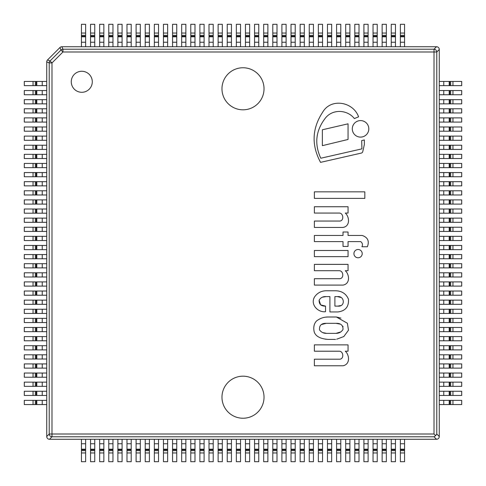 <?xml version="1.0" encoding="UTF-8"?>
<svg xmlns="http://www.w3.org/2000/svg" width="486" height="486" viewBox="0 0 486 486"><rect width="100%" height="100%" fill="white"/><g stroke="black" fill="none" stroke-linecap="round" stroke-linejoin="round"><path stroke-width="0.73" d="M436.464 46.729A2.807 2.807 0 0 1 436.507 46.729L61.892 46.729A2.855 2.807 -112.5 0 0 59.942 47.537A2.807 2.807 0 0 1 61.91 46.729L436.464 46.729M436.774 434.01L436.774 51.99L439.271 49.493A2.807 2.807 0 0 1 439.271 49.536L439.271 436.464A2.807 2.807 0 0 1 439.271 436.507L439.271 49.493A2.892 2.807 -45 0 0 436.507 46.729L434.01 49.226L434.01 51.99L436.774 51.99A2.807 2.722 -135 0 0 434.01 49.226L62.925 49.226A2.807 2.752 157.5 0 0 60.975 50.034L62.925 51.99L62.925 49.226L61.892 46.729A2.855 2.807 -112.5 0 0 59.942 47.537L47.549 59.93A2.855 2.807 -157.5 0 0 46.729 61.892A2.807 2.807 0 0 1 47.549 59.93L59.942 47.537L60.975 50.034L50.034 60.975A2.807 2.752 112.5 0 0 49.226 62.925L51.99 62.925L50.034 60.975L47.537 59.942A2.855 2.807 -157.5 0 0 46.729 61.892L46.729 436.464A2.807 2.807 0 0 0 46.729 436.507A2.892 2.807 135 0 0 49.493 439.271L436.507 439.271A2.807 2.807 0 0 1 436.464 439.271L49.536 439.271A2.807 2.807 0 0 1 49.493 439.271L51.99 436.774L51.99 434.01L49.226 434.01A2.807 2.722 45 0 0 51.99 436.774L434.01 436.774L436.507 439.271A2.892 2.807 45 0 0 439.271 436.507L436.774 434.01L435.656 435.656L434.01 436.774M92.291 81.782A10.516 10.516 0 0 1 76.521 90.882A10.516 10.516 0 0 1 76.521 72.675A10.516 10.516 0 0 1 92.291 81.782M264.032 397.214A21.032 21.032 0 0 1 232.484 415.421A21.032 21.032 0 0 1 232.484 379.001A21.032 21.032 0 0 1 264.032 397.214M264.032 88.786A21.032 21.032 0 0 1 232.484 106.999A21.032 21.032 0 0 1 232.484 70.579A21.032 21.032 0 0 1 264.032 88.786M434.01 434.01L51.99 434.01L51.99 62.925L62.925 51.99L434.01 51.99L434.01 434.01L435.656 435.656M46.729 61.892L46.729 436.507L49.226 434.01L49.226 62.925L46.729 61.892M364.828 198.385L364.828 191.836L314.381 191.836L314.381 198.385L364.828 198.385M348.055 256.651L348.055 250.484L314.381 250.484L314.381 256.651L348.055 256.651M322.358 145.666L348.055 139.458L348.055 123.821L322.358 129.78L322.358 145.666M335.528 339.404L328.074 339.404C320.238 338.791 315.614 336.276 314.199 331.865C313.221 327.357 313.98 323.743 316.465 321.033C319.837 318.409 323.585 317.06 327.716 316.993L336.385 316.993L347.399 323.263L348.48 330.219L343.802 336.549L336.701 339.198M326.197 323.324C321.428 323.226 319.193 325.407 319.502 329.866C321.222 332.26 323.585 333.426 326.592 333.36L336.045 333.36C339.131 333.317 341.451 332.005 343.019 329.423C343.11 325.249 340.783 323.214 336.045 323.324L326.197 323.324L321.276 324.575M336.045 333.36L341.026 331.817M343.067 326.641L342.922 326.276M339.836 324.053L336.045 323.324M327.716 316.993L326.537 317.115M325.237 339.155L328.074 339.404M322.813 332.631L326.592 333.36M340.929 318.117L336.385 316.993M343.019 285.088C350.406 283.873 349.47 274.42 345.297 270.708L348.055 270.708L348.055 264.378L314.381 264.378L314.381 270.708L339.228 270.708C343.45 270.635 344.21 278.344 339.866 278.697L314.381 278.697L314.381 285.088L343.019 285.088M358.073 257.78A4.137 4.137 0 0 0 361.657 251.572A4.137 4.137 0 0 0 354.482 251.572A4.137 4.137 0 0 0 358.073 257.78M326.197 290.762L335.528 290.762C341.804 290.914 346.117 293.72 348.462 299.176C348.972 306.751 345.437 311.01 337.861 311.951L329.921 311.951L329.921 296.6L326.197 296.6C323.105 296.357 320.748 297.547 319.126 300.166C319.004 304.291 321.137 306.271 325.523 306.119L325.523 311.702C318.142 312.656 310.238 304.771 314.381 297.207C317.2 293.015 321.143 290.871 326.197 290.762M334.89 306.119L337.861 306.119C345.552 306.976 344.774 295.774 337.491 296.6L334.89 296.6L334.89 306.119M325.523 306.119L320.596 304.856L319.126 300.166M322.558 297.134L326.197 296.6M337.861 306.119L340.455 305.585M340.729 297.42L337.491 296.6M314.381 297.207L313.841 298.519M314.381 365.77L343.019 365.77C350.406 364.33 349.47 354.914 345.297 351.208L348.055 351.208L348.055 344.878L314.381 344.878L314.381 351.208L339.228 351.208C343.45 351.135 344.21 358.844 339.866 359.203L314.381 359.203L314.381 365.77M367.373 246.76C369.536 241.129 367.805 237.356 362.161 235.461L348.055 235.461L348.055 232.01L343.019 232.01L343.019 235.461L314.381 235.461L314.381 241.603L343.019 241.603L343.019 246.426L348.055 246.426L348.055 241.603L360.697 241.603C362.52 242.982 362.927 244.701 361.924 246.76L367.373 246.76M343.019 227.442C350.406 226.221 349.47 216.768 345.297 213.062L348.055 213.062L348.055 206.732L314.381 206.732L314.381 213.062L339.228 213.062C343.45 212.99 344.21 220.699 339.866 221.051L314.381 221.051L314.381 227.442L343.019 227.442M360.551 137.107A8.256 8.256 0 0 0 367.702 124.72A8.256 8.256 0 0 0 353.401 124.72A8.256 8.256 0 0 0 360.551 137.107M354.373 118.566L358.589 116.822C353.304 101.805 330.911 97.625 322.601 112.315C312.018 128.474 311.338 145.162 320.547 162.36L361.153 153.12A1.95 1.95 0 0 0 362.756 151.62L364.342 144.628L364.342 139.962L361.693 140.569L361.924 148.862L320.79 158.229C314.15 143.832 315.76 130.351 325.62 117.8C333.019 108.761 347.405 109.684 354.373 118.566M85.633 449.198L85.633 439.271L81.429 439.271L81.429 452.952L85.633 452.952L85.633 449.198L81.429 449.198M81.429 452.952L81.429 461.7L85.633 461.7L85.633 452.952M85.633 33.048L85.633 46.729L81.429 46.729L81.429 24.3L85.633 24.3L85.633 33.048L81.429 33.048M33.048 400.367L24.3 400.367L24.3 404.571L33.048 404.571L33.048 400.367L46.729 400.367L46.729 404.571L33.048 404.571M449.198 400.367L439.271 400.367L439.271 404.571L452.952 404.571L452.952 400.367L449.198 400.367L449.198 404.571M452.952 404.571L461.7 404.571L461.7 400.367L452.952 400.367M33.048 391.254L24.3 391.254L24.3 395.458L33.048 395.458L33.048 391.254L46.729 391.254L46.729 395.458L33.048 395.458M449.198 391.254L439.271 391.254L439.271 395.458L452.952 395.458L452.952 391.254L449.198 391.254L449.198 395.458M452.952 395.458L461.7 395.458L461.7 391.254L452.952 391.254M33.048 382.142L24.3 382.142L24.3 386.346L33.048 386.346L33.048 382.142L46.729 382.142L46.729 386.346L33.048 386.346M449.198 382.142L439.271 382.142L439.271 386.346L452.952 386.346L452.952 382.142L449.198 382.142L449.198 386.346M452.952 386.346L461.7 386.346L461.7 382.142L452.952 382.142M33.048 373.029L24.3 373.029L24.3 377.233L33.048 377.233L33.048 373.029L46.729 373.029L46.729 377.233L33.048 377.233M449.198 373.029L439.271 373.029L439.271 377.233L452.952 377.233L452.952 373.029L449.198 373.029L449.198 377.233M452.952 377.233L461.7 377.233L461.7 373.029L452.952 373.029M33.048 363.917L24.3 363.917L24.3 368.121L33.048 368.121L33.048 363.917L46.729 363.917L46.729 368.121L33.048 368.121M449.198 363.917L439.271 363.917L439.271 368.121L452.952 368.121L452.952 363.917L449.198 363.917L449.198 368.121M452.952 368.121L461.7 368.121L461.7 363.917L452.952 363.917M33.048 354.804L24.3 354.804L24.3 359.008L33.048 359.008L33.048 354.804L46.729 354.804L46.729 359.008L33.048 359.008M449.198 354.804L439.271 354.804L439.271 359.008L452.952 359.008L452.952 354.804L449.198 354.804L449.198 359.008M452.952 359.008L461.7 359.008L461.7 354.804L452.952 354.804M33.048 345.692L24.3 345.692L24.3 349.896L33.048 349.896L33.048 345.692L46.729 345.692L46.729 349.896L33.048 349.896M449.198 345.692L439.271 345.692L439.271 349.896L452.952 349.896L452.952 345.692L449.198 345.692L449.198 349.896M452.952 349.896L461.7 349.896L461.7 345.692L452.952 345.692M33.048 336.579L24.3 336.579L24.3 340.783L33.048 340.783L33.048 336.579L46.729 336.579L46.729 340.783L33.048 340.783M449.198 336.579L439.271 336.579L439.271 340.783L452.952 340.783L452.952 336.579L449.198 336.579L449.198 340.783M452.952 340.783L461.7 340.783L461.7 336.579L452.952 336.579M33.048 327.467L24.3 327.467L24.3 331.671L33.048 331.671L33.048 327.467L46.729 327.467L46.729 331.671L33.048 331.671M449.198 327.467L439.271 327.467L439.271 331.671L452.952 331.671L452.952 327.467L449.198 327.467L449.198 331.671M452.952 331.671L461.7 331.671L461.7 327.467L452.952 327.467M33.048 318.354L24.3 318.354L24.3 322.558L33.048 322.558L33.048 318.354L46.729 318.354L46.729 322.558L33.048 322.558M449.198 318.354L439.271 318.354L439.271 322.558L452.952 322.558L452.952 318.354L449.198 318.354L449.198 322.558M452.952 322.558L461.7 322.558L461.7 318.354L452.952 318.354M33.048 309.242L24.3 309.242L24.3 313.446L33.048 313.446L33.048 309.242L46.729 309.242L46.729 313.446L33.048 313.446M449.198 309.242L439.271 309.242L439.271 313.446L452.952 313.446L452.952 309.242L449.198 309.242L449.198 313.446M452.952 313.446L461.7 313.446L461.7 309.242L452.952 309.242M33.048 300.129L24.3 300.129L24.3 304.333L33.048 304.333L33.048 300.129L46.729 300.129L46.729 304.333L33.048 304.333M449.198 300.129L439.271 300.129L439.271 304.333L452.952 304.333L452.952 300.129L449.198 300.129L449.198 304.333M452.952 304.333L461.7 304.333L461.7 300.129L452.952 300.129M33.048 291.017L24.3 291.017L24.3 295.221L33.048 295.221L33.048 291.017L46.729 291.017L46.729 295.221L33.048 295.221M449.198 291.017L439.271 291.017L439.271 295.221L452.952 295.221L452.952 291.017L449.198 291.017L449.198 295.221M452.952 295.221L461.7 295.221L461.7 291.017L452.952 291.017M33.048 281.904L24.3 281.904L24.3 286.108L33.048 286.108L33.048 281.904L46.729 281.904L46.729 286.108L33.048 286.108M449.198 281.904L439.271 281.904L439.271 286.108L452.952 286.108L452.952 281.904L449.198 281.904L449.198 286.108M452.952 286.108L461.7 286.108L461.7 281.904L452.952 281.904M33.048 272.792L24.3 272.792L24.3 276.996L33.048 276.996L33.048 272.792L46.729 272.792L46.729 276.996L33.048 276.996M449.198 272.792L439.271 272.792L439.271 276.996L452.952 276.996L452.952 272.792L449.198 272.792L449.198 276.996M452.952 276.996L461.7 276.996L461.7 272.792L452.952 272.792M33.048 263.679L24.3 263.679L24.3 267.883L33.048 267.883L33.048 263.679L46.729 263.679L46.729 267.883L33.048 267.883M449.198 263.679L439.271 263.679L439.271 267.883L452.952 267.883L452.952 263.679L449.198 263.679L449.198 267.883M452.952 267.883L461.7 267.883L461.7 263.679L452.952 263.679M33.048 254.567L24.3 254.567L24.3 258.771L33.048 258.771L33.048 254.567L46.729 254.567L46.729 258.771L33.048 258.771M449.198 254.567L439.271 254.567L439.271 258.771L452.952 258.771L452.952 254.567L449.198 254.567L449.198 258.771M452.952 258.771L461.7 258.771L461.7 254.567L452.952 254.567M33.048 245.454L24.3 245.454L24.3 249.658L33.048 249.658L33.048 245.454L46.729 245.454L46.729 249.658L33.048 249.658M449.198 245.454L439.271 245.454L439.271 249.658L452.952 249.658L452.952 245.454L449.198 245.454L449.198 249.658M452.952 249.658L461.7 249.658L461.7 245.454L452.952 245.454M33.048 236.342L24.3 236.342L24.3 240.546L33.048 240.546L33.048 236.342L46.729 236.342L46.729 240.546L33.048 240.546M449.198 236.342L439.271 236.342L439.271 240.546L452.952 240.546L452.952 236.342L449.198 236.342L449.198 240.546M452.952 240.546L461.7 240.546L461.7 236.342L452.952 236.342M33.048 227.229L24.3 227.229L24.3 231.433L33.048 231.433L33.048 227.229L46.729 227.229L46.729 231.433L33.048 231.433M449.198 227.229L439.271 227.229L439.271 231.433L452.952 231.433L452.952 227.229L449.198 227.229L449.198 231.433M452.952 231.433L461.7 231.433L461.7 227.229L452.952 227.229M33.048 218.117L24.3 218.117L24.3 222.321L33.048 222.321L33.048 218.117L46.729 218.117L46.729 222.321L33.048 222.321M449.198 218.117L439.271 218.117L439.271 222.321L452.952 222.321L452.952 218.117L449.198 218.117L449.198 222.321M452.952 222.321L461.7 222.321L461.7 218.117L452.952 218.117M33.048 209.004L24.3 209.004L24.3 213.208L33.048 213.208L33.048 209.004L46.729 209.004L46.729 213.208L33.048 213.208M449.198 209.004L439.271 209.004L439.271 213.208L452.952 213.208L452.952 209.004L449.198 209.004L449.198 213.208M452.952 213.208L461.7 213.208L461.7 209.004L452.952 209.004M33.048 199.892L24.3 199.892L24.3 204.096L33.048 204.096L33.048 199.892L46.729 199.892L46.729 204.096L33.048 204.096M449.198 199.892L439.271 199.892L439.271 204.096L452.952 204.096L452.952 199.892L449.198 199.892L449.198 204.096M452.952 204.096L461.7 204.096L461.7 199.892L452.952 199.892M33.048 190.779L24.3 190.779L24.3 194.983L33.048 194.983L33.048 190.779L46.729 190.779L46.729 194.983L33.048 194.983M449.198 190.779L439.271 190.779L439.271 194.983L452.952 194.983L452.952 190.779L449.198 190.779L449.198 194.983M452.952 194.983L461.7 194.983L461.7 190.779L452.952 190.779M33.048 181.667L24.3 181.667L24.3 185.871L33.048 185.871L33.048 181.667L46.729 181.667L46.729 185.871L33.048 185.871M449.198 181.667L439.271 181.667L439.271 185.871L452.952 185.871L452.952 181.667L449.198 181.667L449.198 185.871M452.952 185.871L461.7 185.871L461.7 181.667L452.952 181.667M33.048 172.554L24.3 172.554L24.3 176.758L33.048 176.758L33.048 172.554L46.729 172.554L46.729 176.758L33.048 176.758M449.198 172.554L439.271 172.554L439.271 176.758L452.952 176.758L452.952 172.554L449.198 172.554L449.198 176.758M452.952 176.758L461.7 176.758L461.7 172.554L452.952 172.554M33.048 163.442L24.3 163.442L24.3 167.646L33.048 167.646L33.048 163.442L46.729 163.442L46.729 167.646L33.048 167.646M449.198 163.442L439.271 163.442L439.271 167.646L452.952 167.646L452.952 163.442L449.198 163.442L449.198 167.646M452.952 167.646L461.7 167.646L461.7 163.442L452.952 163.442M33.048 154.329L24.3 154.329L24.3 158.533L33.048 158.533L33.048 154.329L46.729 154.329L46.729 158.533L33.048 158.533M449.198 154.329L439.271 154.329L439.271 158.533L452.952 158.533L452.952 154.329L449.198 154.329L449.198 158.533M452.952 158.533L461.7 158.533L461.7 154.329L452.952 154.329M33.048 145.217L24.3 145.217L24.3 149.421L33.048 149.421L33.048 145.217L46.729 145.217L46.729 149.421L33.048 149.421M449.198 145.217L439.271 145.217L439.271 149.421L452.952 149.421L452.952 145.217L449.198 145.217L449.198 149.421M452.952 149.421L461.7 149.421L461.7 145.217L452.952 145.217M33.048 136.104L24.3 136.104L24.3 140.308L33.048 140.308L33.048 136.104L46.729 136.104L46.729 140.308L33.048 140.308M449.198 136.104L439.271 136.104L439.271 140.308L452.952 140.308L452.952 136.104L449.198 136.104L449.198 140.308M452.952 140.308L461.7 140.308L461.7 136.104L452.952 136.104M33.048 126.992L24.3 126.992L24.3 131.196L33.048 131.196L33.048 126.992L46.729 126.992L46.729 131.196L33.048 131.196M449.198 126.992L439.271 126.992L439.271 131.196L452.952 131.196L452.952 126.992L449.198 126.992L449.198 131.196M452.952 131.196L461.7 131.196L461.7 126.992L452.952 126.992M33.048 117.879L24.3 117.879L24.3 122.083L33.048 122.083L33.048 117.879L46.729 117.879L46.729 122.083L33.048 122.083M449.198 117.879L439.271 117.879L439.271 122.083L452.952 122.083L452.952 117.879L449.198 117.879L449.198 122.083M452.952 122.083L461.7 122.083L461.7 117.879L452.952 117.879M449.198 108.767L439.271 108.767L439.271 112.971L452.952 112.971L452.952 108.767L449.198 108.767L449.198 112.971M452.952 112.971L461.7 112.971L461.7 108.767L452.952 108.767M449.198 99.654L439.271 99.654L439.271 103.858L452.952 103.858L452.952 99.654L449.198 99.654L449.198 103.858M452.952 103.858L461.7 103.858L461.7 99.654L452.952 99.654M94.746 449.198L94.746 439.271L90.542 439.271L90.542 452.952L94.746 452.952L94.746 449.198L90.542 449.198M90.542 452.952L90.542 461.7L94.746 461.7L94.746 452.952M94.746 33.048L94.746 46.729L90.542 46.729L90.542 24.3L94.746 24.3L94.746 33.048L90.542 33.048M103.858 449.198L103.858 439.271L99.654 439.271L99.654 452.952L103.858 452.952L103.858 449.198L99.654 449.198M99.654 452.952L99.654 461.7L103.858 461.7L103.858 452.952M103.858 33.048L103.858 46.729L99.654 46.729L99.654 24.3L103.858 24.3L103.858 33.048L99.654 33.048M112.971 449.198L112.971 439.271L108.767 439.271L108.767 452.952L112.971 452.952L112.971 449.198L108.767 449.198M108.767 452.952L108.767 461.7L112.971 461.7L112.971 452.952M112.971 33.048L112.971 46.729L108.767 46.729L108.767 24.3L112.971 24.3L112.971 33.048L108.767 33.048M122.083 449.198L122.083 439.271L117.879 439.271L117.879 452.952L122.083 452.952L122.083 449.198L117.879 449.198M117.879 452.952L117.879 461.7L122.083 461.7L122.083 452.952M122.083 33.048L122.083 46.729L117.879 46.729L117.879 24.3L122.083 24.3L122.083 33.048L117.879 33.048M131.196 449.198L131.196 439.271L126.992 439.271L126.992 452.952L131.196 452.952L131.196 449.198L126.992 449.198M126.992 452.952L126.992 461.7L131.196 461.7L131.196 452.952M131.196 33.048L131.196 46.729L126.992 46.729L126.992 24.3L131.196 24.3L131.196 33.048L126.992 33.048M140.308 449.198L140.308 439.271L136.104 439.271L136.104 452.952L140.308 452.952L140.308 449.198L136.104 449.198M136.104 452.952L136.104 461.7L140.308 461.7L140.308 452.952M140.308 33.048L140.308 46.729L136.104 46.729L136.104 24.3L140.308 24.3L140.308 33.048L136.104 33.048M149.421 449.198L149.421 439.271L145.217 439.271L145.217 452.952L149.421 452.952L149.421 449.198L145.217 449.198M145.217 452.952L145.217 461.7L149.421 461.7L149.421 452.952M149.421 33.048L149.421 46.729L145.217 46.729L145.217 24.3L149.421 24.3L149.421 33.048L145.217 33.048M158.533 449.198L158.533 439.271L154.329 439.271L154.329 452.952L158.533 452.952L158.533 449.198L154.329 449.198M154.329 452.952L154.329 461.7L158.533 461.7L158.533 452.952M158.533 33.048L158.533 46.729L154.329 46.729L154.329 24.3L158.533 24.3L158.533 33.048L154.329 33.048M167.646 449.198L167.646 439.271L163.442 439.271L163.442 452.952L167.646 452.952L167.646 449.198L163.442 449.198M163.442 452.952L163.442 461.7L167.646 461.7L167.646 452.952M167.646 33.048L167.646 46.729L163.442 46.729L163.442 24.3L167.646 24.3L167.646 33.048L163.442 33.048M176.758 449.198L176.758 439.271L172.554 439.271L172.554 452.952L176.758 452.952L176.758 449.198L172.554 449.198M172.554 452.952L172.554 461.7L176.758 461.7L176.758 452.952M176.758 33.048L176.758 46.729L172.554 46.729L172.554 24.3L176.758 24.3L176.758 33.048L172.554 33.048M185.871 449.198L185.871 439.271L181.667 439.271L181.667 452.952L185.871 452.952L185.871 449.198L181.667 449.198M181.667 452.952L181.667 461.7L185.871 461.7L185.871 452.952M185.871 33.048L185.871 46.729L181.667 46.729L181.667 24.3L185.871 24.3L185.871 33.048L181.667 33.048M194.983 449.198L194.983 439.271L190.779 439.271L190.779 452.952L194.983 452.952L194.983 449.198L190.779 449.198M190.779 452.952L190.779 461.7L194.983 461.7L194.983 452.952M194.983 33.048L194.983 46.729L190.779 46.729L190.779 24.3L194.983 24.3L194.983 33.048L190.779 33.048M204.096 449.198L204.096 439.271L199.892 439.271L199.892 452.952L204.096 452.952L204.096 449.198L199.892 449.198M199.892 452.952L199.892 461.7L204.096 461.7L204.096 452.952M204.096 33.048L204.096 46.729L199.892 46.729L199.892 24.3L204.096 24.3L204.096 33.048L199.892 33.048M213.208 449.198L213.208 439.271L209.004 439.271L209.004 452.952L213.208 452.952L213.208 449.198L209.004 449.198M209.004 452.952L209.004 461.7L213.208 461.7L213.208 452.952M213.208 33.048L213.208 46.729L209.004 46.729L209.004 24.3L213.208 24.3L213.208 33.048L209.004 33.048M222.321 449.198L222.321 439.271L218.117 439.271L218.117 452.952L222.321 452.952L222.321 449.198L218.117 449.198M218.117 452.952L218.117 461.7L222.321 461.7L222.321 452.952M222.321 33.048L222.321 46.729L218.117 46.729L218.117 24.3L222.321 24.3L222.321 33.048L218.117 33.048M231.433 449.198L231.433 439.271L227.229 439.271L227.229 452.952L231.433 452.952L231.433 449.198L227.229 449.198M227.229 452.952L227.229 461.7L231.433 461.7L231.433 452.952M231.433 33.048L231.433 46.729L227.229 46.729L227.229 24.3L231.433 24.3L231.433 33.048L227.229 33.048M240.546 449.198L240.546 439.271L236.342 439.271L236.342 452.952L240.546 452.952L240.546 449.198L236.342 449.198M236.342 452.952L236.342 461.7L240.546 461.7L240.546 452.952M240.546 33.048L240.546 46.729L236.342 46.729L236.342 24.3L240.546 24.3L240.546 33.048L236.342 33.048M249.658 449.198L249.658 439.271L245.454 439.271L245.454 452.952L249.658 452.952L249.658 449.198L245.454 449.198M245.454 452.952L245.454 461.7L249.658 461.7L249.658 452.952M249.658 33.048L249.658 46.729L245.454 46.729L245.454 24.3L249.658 24.3L249.658 33.048L245.454 33.048M258.771 449.198L258.771 439.271L254.567 439.271L254.567 452.952L258.771 452.952L258.771 449.198L254.567 449.198M254.567 452.952L254.567 461.7L258.771 461.7L258.771 452.952M258.771 33.048L258.771 46.729L254.567 46.729L254.567 24.3L258.771 24.3L258.771 33.048L254.567 33.048M267.883 449.198L267.883 439.271L263.679 439.271L263.679 452.952L267.883 452.952L267.883 449.198L263.679 449.198M263.679 452.952L263.679 461.7L267.883 461.7L267.883 452.952M267.883 33.048L267.883 46.729L263.679 46.729L263.679 24.3L267.883 24.3L267.883 33.048L263.679 33.048M276.996 449.198L276.996 439.271L272.792 439.271L272.792 452.952L276.996 452.952L276.996 449.198L272.792 449.198M272.792 452.952L272.792 461.7L276.996 461.7L276.996 452.952M276.996 33.048L276.996 46.729L272.792 46.729L272.792 24.3L276.996 24.3L276.996 33.048L272.792 33.048M286.108 449.198L286.108 439.271L281.904 439.271L281.904 452.952L286.108 452.952L286.108 449.198L281.904 449.198M281.904 452.952L281.904 461.7L286.108 461.7L286.108 452.952M286.108 33.048L286.108 46.729L281.904 46.729L281.904 24.3L286.108 24.3L286.108 33.048L281.904 33.048M295.221 449.198L295.221 439.271L291.017 439.271L291.017 452.952L295.221 452.952L295.221 449.198L291.017 449.198M291.017 452.952L291.017 461.7L295.221 461.7L295.221 452.952M295.221 33.048L295.221 46.729L291.017 46.729L291.017 24.3L295.221 24.3L295.221 33.048L291.017 33.048M304.333 449.198L304.333 439.271L300.129 439.271L300.129 452.952L304.333 452.952L304.333 449.198L300.129 449.198M300.129 452.952L300.129 461.7L304.333 461.7L304.333 452.952M304.333 33.048L304.333 46.729L300.129 46.729L300.129 24.3L304.333 24.3L304.333 33.048L300.129 33.048M313.446 449.198L313.446 439.271L309.242 439.271L309.242 452.952L313.446 452.952L313.446 449.198L309.242 449.198M309.242 452.952L309.242 461.7L313.446 461.7L313.446 452.952M313.446 33.048L313.446 46.729L309.242 46.729L309.242 24.3L313.446 24.3L313.446 33.048L309.242 33.048M322.558 449.198L322.558 439.271L318.354 439.271L318.354 452.952L322.558 452.952L322.558 449.198L318.354 449.198M318.354 452.952L318.354 461.7L322.558 461.7L322.558 452.952M322.558 33.048L322.558 46.729L318.354 46.729L318.354 24.3L322.558 24.3L322.558 33.048L318.354 33.048M331.671 449.198L331.671 439.271L327.467 439.271L327.467 452.952L331.671 452.952L331.671 449.198L327.467 449.198M327.467 452.952L327.467 461.7L331.671 461.7L331.671 452.952M331.671 33.048L331.671 46.729L327.467 46.729L327.467 24.3L331.671 24.3L331.671 33.048L327.467 33.048M340.783 449.198L340.783 439.271L336.579 439.271L336.579 452.952L340.783 452.952L340.783 449.198L336.579 449.198M336.579 452.952L336.579 461.7L340.783 461.7L340.783 452.952M340.783 33.048L340.783 46.729L336.579 46.729L336.579 24.3L340.783 24.3L340.783 33.048L336.579 33.048M349.896 449.198L349.896 439.271L345.692 439.271L345.692 452.952L349.896 452.952L349.896 449.198L345.692 449.198M345.692 452.952L345.692 461.7L349.896 461.7L349.896 452.952M349.896 33.048L349.896 46.729L345.692 46.729L345.692 24.3L349.896 24.3L349.896 33.048L345.692 33.048M359.008 449.198L359.008 439.271L354.804 439.271L354.804 452.952L359.008 452.952L359.008 449.198L354.804 449.198M354.804 452.952L354.804 461.7L359.008 461.7L359.008 452.952M359.008 33.048L359.008 46.729L354.804 46.729L354.804 24.3L359.008 24.3L359.008 33.048L354.804 33.048M368.121 449.198L368.121 439.271L363.917 439.271L363.917 452.952L368.121 452.952L368.121 449.198L363.917 449.198M363.917 452.952L363.917 461.7L368.121 461.7L368.121 452.952M368.121 33.048L368.121 46.729L363.917 46.729L363.917 24.3L368.121 24.3L368.121 33.048L363.917 33.048M377.233 449.198L377.233 439.271L373.029 439.271L373.029 452.952L377.233 452.952L377.233 449.198L373.029 449.198M373.029 452.952L373.029 461.7L377.233 461.7L377.233 452.952M377.233 33.048L377.233 46.729L373.029 46.729L373.029 24.3L377.233 24.3L377.233 33.048L373.029 33.048M386.346 449.198L386.346 439.271L382.142 439.271L382.142 452.952L386.346 452.952L386.346 449.198L382.142 449.198M382.142 452.952L382.142 461.7L386.346 461.7L386.346 452.952M386.346 33.048L386.346 46.729L382.142 46.729L382.142 24.3L386.346 24.3L386.346 33.048L382.142 33.048M395.458 33.048L395.458 46.729L391.254 46.729L391.254 24.3L395.458 24.3L395.458 33.048L391.254 33.048M404.571 33.048L404.571 46.729L400.367 46.729L400.367 24.3L404.571 24.3L404.571 33.048L400.367 33.048M395.458 449.198L395.458 439.271L391.254 439.271L391.254 452.952L395.458 452.952L395.458 449.198L391.254 449.198M391.254 452.952L391.254 461.7L395.458 461.7L395.458 452.952M404.571 449.198L404.571 439.271L400.367 439.271L400.367 452.952L404.571 452.952L404.571 449.198L400.367 449.198M400.367 452.952L400.367 461.7L404.571 461.7L404.571 452.952M33.048 108.767L24.3 108.767L24.3 112.971L33.048 112.971L33.048 108.767L46.729 108.767L46.729 112.971L33.048 112.971M33.048 99.654L24.3 99.654L24.3 103.858L33.048 103.858L33.048 99.654L46.729 99.654L46.729 103.858L33.048 103.858M33.048 90.542L24.3 90.542L24.3 94.746L33.048 94.746L33.048 90.542L46.729 90.542L46.729 94.746L33.048 94.746M33.048 81.429L24.3 81.429L24.3 85.633L33.048 85.633L33.048 81.429L46.729 81.429L46.729 85.633L33.048 85.633M449.198 90.542L439.271 90.542L439.271 94.746L452.952 94.746L452.952 90.542L449.198 90.542L449.198 94.746M452.952 94.746L461.7 94.746L461.7 90.542L452.952 90.542M449.198 81.429L439.271 81.429L439.271 85.633L452.952 85.633L452.952 81.429L449.198 81.429L449.198 85.633M452.952 85.633L461.7 85.633L461.7 81.429L452.952 81.429M85.633 443.754L81.429 443.754M85.633 449.763L81.429 449.763M85.633 450.674L81.429 450.674M85.633 35.326L81.429 35.326M85.633 36.237L81.429 36.237M85.633 36.802L81.429 36.802M85.633 42.246L81.429 42.246M35.326 400.367L35.326 404.571M36.237 400.367L36.237 404.571M36.802 400.367L36.802 404.571M42.246 400.367L42.246 404.571M443.754 400.367L443.754 404.571M449.763 400.367L449.763 404.571M450.674 400.367L450.674 404.571M35.326 391.254L35.326 395.458M36.237 391.254L36.237 395.458M36.802 391.254L36.802 395.458M42.246 391.254L42.246 395.458M443.754 391.254L443.754 395.458M449.763 391.254L449.763 395.458M450.674 391.254L450.674 395.458M35.326 382.142L35.326 386.346M36.237 382.142L36.237 386.346M36.802 382.142L36.802 386.346M42.246 382.142L42.246 386.346M443.754 382.142L443.754 386.346M449.763 382.142L449.763 386.346M450.674 382.142L450.674 386.346M35.326 373.029L35.326 377.233M36.237 373.029L36.237 377.233M36.802 373.029L36.802 377.233M42.246 373.029L42.246 377.233M443.754 373.029L443.754 377.233M449.763 373.029L449.763 377.233M450.674 373.029L450.674 377.233M35.326 363.917L35.326 368.121M36.237 363.917L36.237 368.121M36.802 363.917L36.802 368.121M42.246 363.917L42.246 368.121M443.754 363.917L443.754 368.121M449.763 363.917L449.763 368.121M450.674 363.917L450.674 368.121M35.326 354.804L35.326 359.008M36.237 354.804L36.237 359.008M36.802 354.804L36.802 359.008M42.246 354.804L42.246 359.008M443.754 354.804L443.754 359.008M449.763 354.804L449.763 359.008M450.674 354.804L450.674 359.008M35.326 345.692L35.326 349.896M36.237 345.692L36.237 349.896M36.802 345.692L36.802 349.896M42.246 345.692L42.246 349.896M443.754 345.692L443.754 349.896M449.763 345.692L449.763 349.896M450.674 345.692L450.674 349.896M35.326 336.579L35.326 340.783M36.237 336.579L36.237 340.783M36.802 336.579L36.802 340.783M42.246 336.579L42.246 340.783M443.754 336.579L443.754 340.783M449.763 336.579L449.763 340.783M450.674 336.579L450.674 340.783M35.326 327.467L35.326 331.671M36.237 327.467L36.237 331.671M36.802 327.467L36.802 331.671M42.246 327.467L42.246 331.671M443.754 327.467L443.754 331.671M449.763 327.467L449.763 331.671M450.674 327.467L450.674 331.671M35.326 318.354L35.326 322.558M36.237 318.354L36.237 322.558M36.802 318.354L36.802 322.558M42.246 318.354L42.246 322.558M443.754 318.354L443.754 322.558M449.763 318.354L449.763 322.558M450.674 318.354L450.674 322.558M35.326 309.242L35.326 313.446M36.237 309.242L36.237 313.446M36.802 309.242L36.802 313.446M42.246 309.242L42.246 313.446M443.754 309.242L443.754 313.446M449.763 309.242L449.763 313.446M450.674 309.242L450.674 313.446M35.326 300.129L35.326 304.333M36.237 300.129L36.237 304.333M36.802 300.129L36.802 304.333M42.246 300.129L42.246 304.333M443.754 300.129L443.754 304.333M449.763 300.129L449.763 304.333M450.674 300.129L450.674 304.333M35.326 291.017L35.326 295.221M36.237 291.017L36.237 295.221M36.802 291.017L36.802 295.221M42.246 291.017L42.246 295.221M443.754 291.017L443.754 295.221M449.763 291.017L449.763 295.221M450.674 291.017L450.674 295.221M35.326 281.904L35.326 286.108M36.237 281.904L36.237 286.108M36.802 281.904L36.802 286.108M42.246 281.904L42.246 286.108M443.754 281.904L443.754 286.108M449.763 281.904L449.763 286.108M450.674 281.904L450.674 286.108M35.326 272.792L35.326 276.996M36.237 272.792L36.237 276.996M36.802 272.792L36.802 276.996M42.246 272.792L42.246 276.996M443.754 272.792L443.754 276.996M449.763 272.792L449.763 276.996M450.674 272.792L450.674 276.996M35.326 263.679L35.326 267.883M36.237 263.679L36.237 267.883M36.802 263.679L36.802 267.883M42.246 263.679L42.246 267.883M443.754 263.679L443.754 267.883M449.763 263.679L449.763 267.883M450.674 263.679L450.674 267.883M35.326 254.567L35.326 258.771M36.237 254.567L36.237 258.771M36.802 254.567L36.802 258.771M42.246 254.567L42.246 258.771M443.754 254.567L443.754 258.771M449.763 254.567L449.763 258.771M450.674 254.567L450.674 258.771M35.326 245.454L35.326 249.658M36.237 245.454L36.237 249.658M36.802 245.454L36.802 249.658M42.246 245.454L42.246 249.658M443.754 245.454L443.754 249.658M449.763 245.454L449.763 249.658M450.674 245.454L450.674 249.658M35.326 236.342L35.326 240.546M36.237 236.342L36.237 240.546M36.802 236.342L36.802 240.546M42.246 236.342L42.246 240.546M443.754 236.342L443.754 240.546M449.763 236.342L449.763 240.546M450.674 236.342L450.674 240.546M35.326 227.229L35.326 231.433M36.237 227.229L36.237 231.433M36.802 227.229L36.802 231.433M42.246 227.229L42.246 231.433M443.754 227.229L443.754 231.433M449.763 227.229L449.763 231.433M450.674 227.229L450.674 231.433M35.326 218.117L35.326 222.321M36.237 218.117L36.237 222.321M36.802 218.117L36.802 222.321M42.246 218.117L42.246 222.321M443.754 218.117L443.754 222.321M449.763 218.117L449.763 222.321M450.674 218.117L450.674 222.321M35.326 209.004L35.326 213.208M36.237 209.004L36.237 213.208M36.802 209.004L36.802 213.208M42.246 209.004L42.246 213.208M443.754 209.004L443.754 213.208M449.763 209.004L449.763 213.208M450.674 209.004L450.674 213.208M35.326 199.892L35.326 204.096M36.237 199.892L36.237 204.096M36.802 199.892L36.802 204.096M42.246 199.892L42.246 204.096M443.754 199.892L443.754 204.096M449.763 199.892L449.763 204.096M450.674 199.892L450.674 204.096M35.326 190.779L35.326 194.983M36.237 190.779L36.237 194.983M36.802 190.779L36.802 194.983M42.246 190.779L42.246 194.983M443.754 190.779L443.754 194.983M449.763 190.779L449.763 194.983M450.674 190.779L450.674 194.983M35.326 181.667L35.326 185.871M36.237 181.667L36.237 185.871M36.802 181.667L36.802 185.871M42.246 181.667L42.246 185.871M443.754 181.667L443.754 185.871M449.763 181.667L449.763 185.871M450.674 181.667L450.674 185.871M35.326 172.554L35.326 176.758M36.237 172.554L36.237 176.758M36.802 172.554L36.802 176.758M42.246 172.554L42.246 176.758M443.754 172.554L443.754 176.758M449.763 172.554L449.763 176.758M450.674 172.554L450.674 176.758M35.326 163.442L35.326 167.646M36.237 163.442L36.237 167.646M36.802 163.442L36.802 167.646M42.246 163.442L42.246 167.646M443.754 163.442L443.754 167.646M449.763 163.442L449.763 167.646M450.674 163.442L450.674 167.646M35.326 154.329L35.326 158.533M36.237 154.329L36.237 158.533M36.802 154.329L36.802 158.533M42.246 154.329L42.246 158.533M443.754 154.329L443.754 158.533M449.763 154.329L449.763 158.533M450.674 154.329L450.674 158.533M35.326 145.217L35.326 149.421M36.237 145.217L36.237 149.421M36.802 145.217L36.802 149.421M42.246 145.217L42.246 149.421M443.754 145.217L443.754 149.421M449.763 145.217L449.763 149.421M450.674 145.217L450.674 149.421M35.326 136.104L35.326 140.308M36.237 136.104L36.237 140.308M36.802 136.104L36.802 140.308M42.246 136.104L42.246 140.308M443.754 136.104L443.754 140.308M449.763 136.104L449.763 140.308M450.674 136.104L450.674 140.308M35.326 126.992L35.326 131.196M36.237 126.992L36.237 131.196M36.802 126.992L36.802 131.196M42.246 126.992L42.246 131.196M443.754 126.992L443.754 131.196M449.763 126.992L449.763 131.196M450.674 126.992L450.674 131.196M35.326 117.879L35.326 122.083M36.237 117.879L36.237 122.083M36.802 117.879L36.802 122.083M42.246 117.879L42.246 122.083M443.754 117.879L443.754 122.083M449.763 117.879L449.763 122.083M450.674 117.879L450.674 122.083M443.754 108.767L443.754 112.971M449.763 108.767L449.763 112.971M450.674 108.767L450.674 112.971M443.754 99.654L443.754 103.858M449.763 99.654L449.763 103.858M450.674 99.654L450.674 103.858M94.746 443.754L90.542 443.754M94.746 449.763L90.542 449.763M94.746 450.674L90.542 450.674M94.746 35.326L90.542 35.326M94.746 36.237L90.542 36.237M94.746 36.802L90.542 36.802M94.746 42.246L90.542 42.246M103.858 443.754L99.654 443.754M103.858 449.763L99.654 449.763M103.858 450.674L99.654 450.674M103.858 35.326L99.654 35.326M103.858 36.237L99.654 36.237M103.858 36.802L99.654 36.802M103.858 42.246L99.654 42.246M112.971 443.754L108.767 443.754M112.971 449.763L108.767 449.763M112.971 450.674L108.767 450.674M112.971 35.326L108.767 35.326M112.971 36.237L108.767 36.237M112.971 36.802L108.767 36.802M112.971 42.246L108.767 42.246M122.083 443.754L117.879 443.754M122.083 449.763L117.879 449.763M122.083 450.674L117.879 450.674M122.083 35.326L117.879 35.326M122.083 36.237L117.879 36.237M122.083 36.802L117.879 36.802M122.083 42.246L117.879 42.246M131.196 443.754L126.992 443.754M131.196 449.763L126.992 449.763M131.196 450.674L126.992 450.674M131.196 35.326L126.992 35.326M131.196 36.237L126.992 36.237M131.196 36.802L126.992 36.802M131.196 42.246L126.992 42.246M140.308 443.754L136.104 443.754M140.308 449.763L136.104 449.763M140.308 450.674L136.104 450.674M140.308 35.326L136.104 35.326M140.308 36.237L136.104 36.237M140.308 36.802L136.104 36.802M140.308 42.246L136.104 42.246M149.421 443.754L145.217 443.754M149.421 449.763L145.217 449.763M149.421 450.674L145.217 450.674M149.421 35.326L145.217 35.326M149.421 36.237L145.217 36.237M149.421 36.802L145.217 36.802M149.421 42.246L145.217 42.246M158.533 443.754L154.329 443.754M158.533 449.763L154.329 449.763M158.533 450.674L154.329 450.674M158.533 35.326L154.329 35.326M158.533 36.237L154.329 36.237M158.533 36.802L154.329 36.802M158.533 42.246L154.329 42.246M167.646 443.754L163.442 443.754M167.646 449.763L163.442 449.763M167.646 450.674L163.442 450.674M167.646 35.326L163.442 35.326M167.646 36.237L163.442 36.237M167.646 36.802L163.442 36.802M167.646 42.246L163.442 42.246M176.758 443.754L172.554 443.754M176.758 449.763L172.554 449.763M176.758 450.674L172.554 450.674M176.758 35.326L172.554 35.326M176.758 36.237L172.554 36.237M176.758 36.802L172.554 36.802M176.758 42.246L172.554 42.246M185.871 443.754L181.667 443.754M185.871 449.763L181.667 449.763M185.871 450.674L181.667 450.674M185.871 35.326L181.667 35.326M185.871 36.237L181.667 36.237M185.871 36.802L181.667 36.802M185.871 42.246L181.667 42.246M194.983 443.754L190.779 443.754M194.983 449.763L190.779 449.763M194.983 450.674L190.779 450.674M194.983 35.326L190.779 35.326M194.983 36.237L190.779 36.237M194.983 36.802L190.779 36.802M194.983 42.246L190.779 42.246M204.096 443.754L199.892 443.754M204.096 449.763L199.892 449.763M204.096 450.674L199.892 450.674M204.096 35.326L199.892 35.326M204.096 36.237L199.892 36.237M204.096 36.802L199.892 36.802M204.096 42.246L199.892 42.246M213.208 443.754L209.004 443.754M213.208 449.763L209.004 449.763M213.208 450.674L209.004 450.674M213.208 35.326L209.004 35.326M213.208 36.237L209.004 36.237M213.208 36.802L209.004 36.802M213.208 42.246L209.004 42.246M222.321 443.754L218.117 443.754M222.321 449.763L218.117 449.763M222.321 450.674L218.117 450.674M222.321 35.326L218.117 35.326M222.321 36.237L218.117 36.237M222.321 36.802L218.117 36.802M222.321 42.246L218.117 42.246M231.433 443.754L227.229 443.754M231.433 449.763L227.229 449.763M231.433 450.674L227.229 450.674M231.433 35.326L227.229 35.326M231.433 36.237L227.229 36.237M231.433 36.802L227.229 36.802M231.433 42.246L227.229 42.246M240.546 443.754L236.342 443.754M240.546 449.763L236.342 449.763M240.546 450.674L236.342 450.674M240.546 35.326L236.342 35.326M240.546 36.237L236.342 36.237M240.546 36.802L236.342 36.802M240.546 42.246L236.342 42.246M249.658 443.754L245.454 443.754M249.658 449.763L245.454 449.763M249.658 450.674L245.454 450.674M249.658 35.326L245.454 35.326M249.658 36.237L245.454 36.237M249.658 36.802L245.454 36.802M249.658 42.246L245.454 42.246M258.771 443.754L254.567 443.754M258.771 449.763L254.567 449.763M258.771 450.674L254.567 450.674M258.771 35.326L254.567 35.326M258.771 36.237L254.567 36.237M258.771 36.802L254.567 36.802M258.771 42.246L254.567 42.246M267.883 443.754L263.679 443.754M267.883 449.763L263.679 449.763M267.883 450.674L263.679 450.674M267.883 35.326L263.679 35.326M267.883 36.237L263.679 36.237M267.883 36.802L263.679 36.802M267.883 42.246L263.679 42.246M276.996 443.754L272.792 443.754M276.996 449.763L272.792 449.763M276.996 450.674L272.792 450.674M276.996 35.326L272.792 35.326M276.996 36.237L272.792 36.237M276.996 36.802L272.792 36.802M276.996 42.246L272.792 42.246M286.108 443.754L281.904 443.754M286.108 449.763L281.904 449.763M286.108 450.674L281.904 450.674M286.108 35.326L281.904 35.326M286.108 36.237L281.904 36.237M286.108 36.802L281.904 36.802M286.108 42.246L281.904 42.246M295.221 443.754L291.017 443.754M295.221 449.763L291.017 449.763M295.221 450.674L291.017 450.674M295.221 35.326L291.017 35.326M295.221 36.237L291.017 36.237M295.221 36.802L291.017 36.802M295.221 42.246L291.017 42.246M304.333 443.754L300.129 443.754M304.333 449.763L300.129 449.763M304.333 450.674L300.129 450.674M304.333 35.326L300.129 35.326M304.333 36.237L300.129 36.237M304.333 36.802L300.129 36.802M304.333 42.246L300.129 42.246M313.446 443.754L309.242 443.754M313.446 449.763L309.242 449.763M313.446 450.674L309.242 450.674M313.446 35.326L309.242 35.326M313.446 36.237L309.242 36.237M313.446 36.802L309.242 36.802M313.446 42.246L309.242 42.246M322.558 443.754L318.354 443.754M322.558 449.763L318.354 449.763M322.558 450.674L318.354 450.674M322.558 35.326L318.354 35.326M322.558 36.237L318.354 36.237M322.558 36.802L318.354 36.802M322.558 42.246L318.354 42.246M331.671 443.754L327.467 443.754M331.671 449.763L327.467 449.763M331.671 450.674L327.467 450.674M331.671 35.326L327.467 35.326M331.671 36.237L327.467 36.237M331.671 36.802L327.467 36.802M331.671 42.246L327.467 42.246M340.783 443.754L336.579 443.754M340.783 449.763L336.579 449.763M340.783 450.674L336.579 450.674M340.783 35.326L336.579 35.326M340.783 36.237L336.579 36.237M340.783 36.802L336.579 36.802M340.783 42.246L336.579 42.246M349.896 443.754L345.692 443.754M349.896 449.763L345.692 449.763M349.896 450.674L345.692 450.674M349.896 35.326L345.692 35.326M349.896 36.237L345.692 36.237M349.896 36.802L345.692 36.802M349.896 42.246L345.692 42.246M359.008 443.754L354.804 443.754M359.008 449.763L354.804 449.763M359.008 450.674L354.804 450.674M359.008 35.326L354.804 35.326M359.008 36.237L354.804 36.237M359.008 36.802L354.804 36.802M359.008 42.246L354.804 42.246M368.121 443.754L363.917 443.754M368.121 449.763L363.917 449.763M368.121 450.674L363.917 450.674M368.121 35.326L363.917 35.326M368.121 36.237L363.917 36.237M368.121 36.802L363.917 36.802M368.121 42.246L363.917 42.246M377.233 443.754L373.029 443.754M377.233 449.763L373.029 449.763M377.233 450.674L373.029 450.674M377.233 35.326L373.029 35.326M377.233 36.237L373.029 36.237M377.233 36.802L373.029 36.802M377.233 42.246L373.029 42.246M386.346 443.754L382.142 443.754M386.346 449.763L382.142 449.763M386.346 450.674L382.142 450.674M386.346 35.326L382.142 35.326M386.346 36.237L382.142 36.237M386.346 36.802L382.142 36.802M386.346 42.246L382.142 42.246M395.458 35.326L391.254 35.326M395.458 36.237L391.254 36.237M395.458 36.802L391.254 36.802M395.458 42.246L391.254 42.246M404.571 35.326L400.367 35.326M404.571 36.237L400.367 36.237M404.571 36.802L400.367 36.802M404.571 42.246L400.367 42.246M395.458 443.754L391.254 443.754M395.458 449.763L391.254 449.763M395.458 450.674L391.254 450.674M404.571 443.754L400.367 443.754M404.571 449.763L400.367 449.763M404.571 450.674L400.367 450.674M35.326 108.767L35.326 112.971M36.237 108.767L36.237 112.971M36.802 108.767L36.802 112.971M42.246 108.767L42.246 112.971M35.326 99.654L35.326 103.858M36.237 99.654L36.237 103.858M36.802 99.654L36.802 103.858M42.246 99.654L42.246 103.858M35.326 90.542L35.326 94.746M36.237 90.542L36.237 94.746M36.802 90.542L36.802 94.746M42.246 90.542L42.246 94.746M35.326 81.429L35.326 85.633M36.237 81.429L36.237 85.633M36.802 81.429L36.802 85.633M42.246 81.429L42.246 85.633M443.754 90.542L443.754 94.746M449.763 90.542L449.763 94.746M450.674 90.542L450.674 94.746M443.754 81.429L443.754 85.633M449.763 81.429L449.763 85.633M450.674 81.429L450.674 85.633"/></g></svg>
